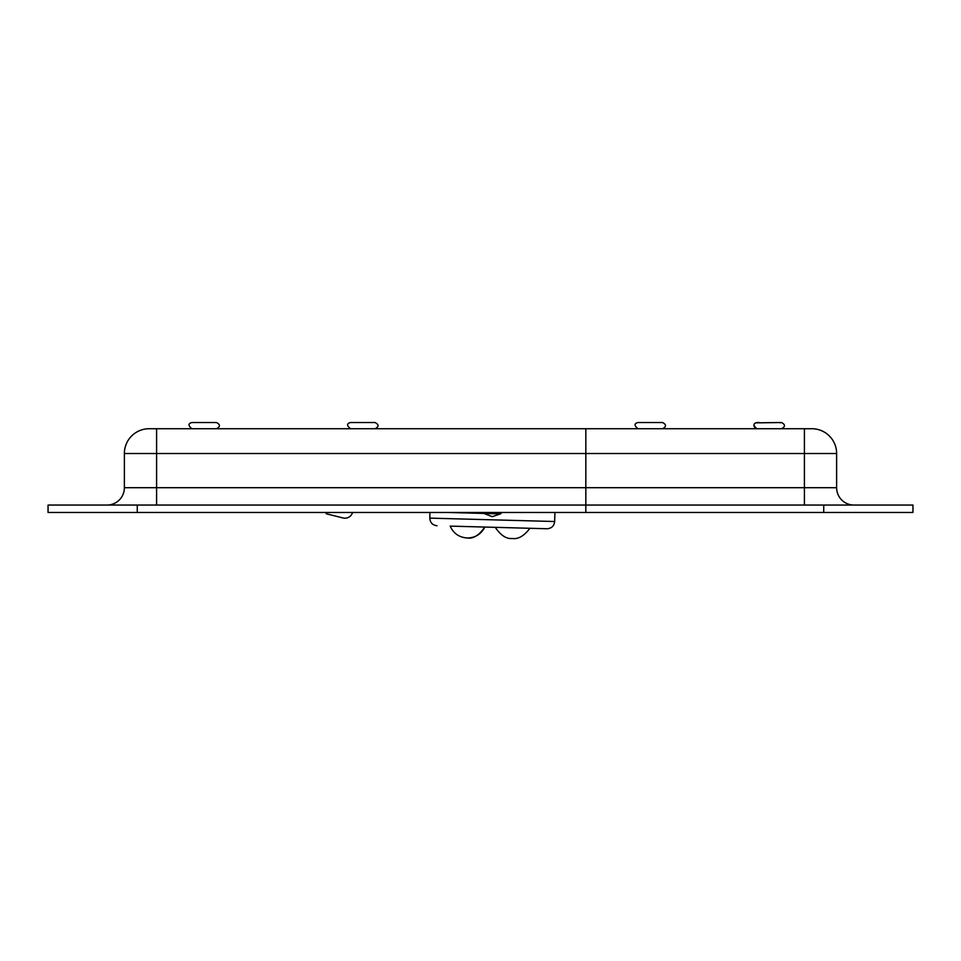 <?xml version="1.0" encoding="UTF-8"?>
<svg xmlns="http://www.w3.org/2000/svg" width="961" height="961" viewBox="0 0 961 961"><rect width="100%" height="100%" fill="white"/><g stroke="black" fill="none" stroke-linecap="round" stroke-linejoin="round"><path stroke-width="1.44" d="M137.267 505.054L585.826 505.054L585.826 428.726L811.841 428.726A24.782 24.782 0 0 1 836.623 453.508L124.377 453.508A24.782 24.782 0 0 1 149.159 428.726L585.826 428.726L585.826 512.489L48.05 512.489L48.05 505.054L137.267 505.054L137.267 512.489M124.377 453.508L124.377 487.707A17.346 17.346 0 0 1 107.031 505.054M823.733 505.054L585.826 505.054L585.826 512.489L823.733 512.489L823.733 505.054L912.95 505.054L912.95 512.489L823.733 512.489M836.623 453.508L836.623 487.707A17.346 17.346 0 0 0 853.969 505.054M326.368 513.799L343.017 517.955L326.163 513.751L326.476 512.489M343.017 517.955A7.928 7.928 0 0 0 352.555 512.489M484.849 527.06C481.113 534.22 475.227 537.86 467.19 537.98C459.178 537.415 453.496 533.463 450.156 526.111L529.931 528.286C523.973 536.046 518.099 539.433 512.297 538.472C506.459 539.121 500.777 535.409 495.251 527.337M484.356 513.462L491.996 516.634M484.812 513.859L492.32 516.646L500.453 513.895M500.573 513.787L501.918 512.489M492.032 527.253L547.025 528.754L492.032 527.253M500.609 512.489L500.573 513.907L493.317 513.703L493.353 512.489M448.871 512.489L493.317 513.703M156.595 428.726L156.595 487.707L836.623 487.707M124.377 487.707L156.595 487.707L156.595 505.054M804.405 428.726L804.405 505.054M467.19 537.98C473.172 539.001 479.034 535.361 484.788 527.06M554.905 512.489L554.665 521.523L429.807 518.123C430.132 522.64 432.534 525.186 437.027 525.751M429.807 518.123L429.951 512.489M554.665 521.523C554.089 526.027 551.542 528.43 547.025 528.754M191.912 422.528C188.032 423.525 188.032 425.591 191.912 428.726C188.032 425.591 188.032 423.525 191.912 422.528L216.441 422.528C220.429 424.582 220.429 426.648 216.441 428.726C220.429 426.648 220.429 424.582 216.441 422.528M350.513 422.528C346.633 423.525 346.633 425.591 350.513 428.726C346.633 425.591 346.633 423.525 350.513 422.528L375.054 422.528C379.042 424.582 379.042 426.648 375.054 428.726C379.042 426.648 379.042 424.582 375.054 422.528M638.368 422.528L637.996 422.528C634.104 423.525 634.104 425.591 637.996 428.726C634.116 425.591 634.116 423.525 637.996 422.528L662.525 422.528C666.514 424.582 666.514 426.648 662.525 428.726C666.514 426.648 666.514 424.582 662.525 422.528L662.333 422.54M781.281 422.54L781.485 422.528C785.473 424.582 785.473 426.648 781.485 428.726C785.473 426.648 785.473 424.582 781.485 422.528L780.2 422.804M781.485 422.528L755.574 422.852M754.037 424.582L753.88 426.107M754.565 427.609L756.944 428.726C753.064 425.591 753.064 423.525 756.944 422.528L759.262 422.528"/></g></svg>
